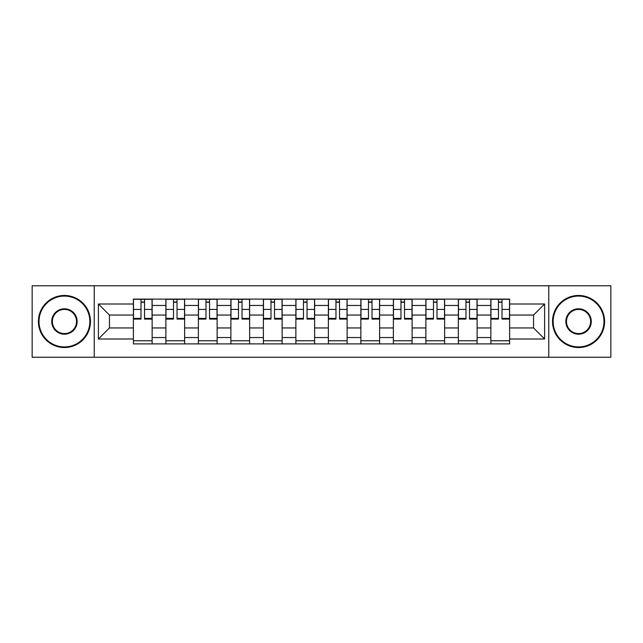 <?xml version="1.0" encoding="UTF-8"?>
<svg xmlns="http://www.w3.org/2000/svg" width="643" height="643" viewBox="0 0 643 643"><rect width="100%" height="100%" fill="white"/><g stroke="black" fill="none" stroke-linecap="round" stroke-linejoin="round"><path stroke-width="0.96" d="M548.768 357.227L610.85 357.227L610.85 285.773L32.15 285.773L32.15 357.227L548.768 357.227L548.768 285.773M165.886 343.892L165.886 305.457L152.142 305.457L152.142 343.892M152.142 305.457L152.142 299.108M165.886 305.457L165.886 299.108M184.637 299.108L184.637 343.892M198.39 343.892L198.39 299.108M217.133 299.108L217.133 343.892M230.885 343.892L230.885 299.108M249.629 299.108L249.629 343.892M263.381 343.892L263.381 299.108M282.132 299.108L282.132 343.892M295.876 343.892L295.876 299.108M314.628 299.108L314.628 343.892M328.372 343.892L328.372 299.108M347.124 299.108L347.124 343.892M360.868 343.892L360.868 299.108M379.619 299.108L379.619 343.892M393.371 343.892L393.371 299.108M412.115 299.108L412.115 343.892M425.867 343.892L425.867 299.108M444.61 299.108L444.61 343.892M458.363 343.892L458.363 299.108M477.114 299.108L477.114 343.892M490.858 343.892L490.858 299.108M490.858 327.954L477.114 327.954M458.363 327.954L444.61 327.954M425.867 327.954L412.115 327.954M393.371 327.954L379.619 327.954M360.868 327.954L347.124 327.954M328.372 327.954L314.628 327.954M295.876 327.954L282.132 327.954M263.381 327.954L249.629 327.954M230.885 327.954L217.133 327.954M198.39 327.954L184.637 327.954M165.886 327.954L152.142 327.954M490.858 315.046L477.114 315.046M458.363 315.046L444.61 315.046M425.867 315.046L412.115 315.046M393.371 315.046L379.619 315.046M360.868 315.046L347.124 315.046M328.372 315.046L314.628 315.046M295.876 315.046L282.132 315.046M263.381 315.046L249.629 315.046M230.885 315.046L217.133 315.046M198.39 315.046L184.637 315.046M165.886 315.046L152.142 315.046M109.439 327.954L133.39 327.954L133.39 315.046L109.439 315.046L109.439 327.954L98.395 338.998L98.395 304.002L133.39 304.002L133.39 315.046M509.61 315.046L509.61 327.954L533.561 327.954L533.561 315.046L509.61 315.046L509.61 299.108L133.39 299.108L133.39 304.002M509.61 304.002L544.605 304.002L544.605 338.998L509.61 338.998L509.61 327.954M133.39 327.954L133.39 343.892L509.61 343.892L509.61 338.998M133.39 338.998L98.395 338.998M94.232 357.227L94.232 285.773M152.142 340.766L133.39 340.766M140.994 302.234L144.538 302.234M184.637 340.766L165.886 340.766M173.489 302.234L177.034 302.234M217.133 340.766L198.39 340.766M205.993 302.234L209.53 302.234M249.629 340.766L230.885 340.766M238.489 302.234L242.025 302.234M282.132 340.766L263.381 340.766M270.984 302.234L274.529 302.234M314.628 340.766L295.876 340.766M303.48 302.234L307.024 302.234M347.124 340.766L328.372 340.766M335.976 302.234L339.52 302.234M379.619 340.766L360.868 340.766M368.471 302.234L372.016 302.234M412.115 340.766L393.371 340.766M400.975 302.234L404.511 302.234M444.61 340.766L425.867 340.766M433.47 302.234L437.007 302.234M477.114 340.766L458.363 340.766M465.966 302.234L469.511 302.234M509.61 340.766L490.858 340.766M498.462 302.234L502.006 302.234M98.395 304.002L109.439 315.046M533.561 327.954L544.605 338.998M533.561 315.046L544.605 304.002M144.538 318.389L152.037 318.389L152.037 319.105L144.538 319.105L144.538 299.316L152.037 299.316L147.866 299.316M152.037 318.389L152.037 299.316M140.994 302.025L144.538 302.025M137.658 299.316L133.495 299.316L133.495 319.105L140.994 319.105L140.994 299.316L137.972 299.316M133.495 299.316L147.56 299.316M177.034 318.389L184.533 318.389L184.533 319.105L177.034 319.105L177.034 299.316L184.533 299.316L180.37 299.316M184.533 318.389L184.533 299.316M173.489 302.025L177.034 302.025M170.162 299.316L165.99 299.316L165.99 319.105L173.489 319.105L173.489 299.316L170.475 299.316M165.99 299.316L180.056 299.316M209.53 318.389L217.029 318.389L217.029 319.105L209.53 319.105L209.53 299.316L217.029 299.316L212.865 299.316M217.029 318.389L217.029 299.316M205.993 302.025L209.53 302.025M202.658 299.316L198.486 299.316L198.486 319.105L205.993 319.105L205.993 299.316L202.971 299.316M198.486 299.316L212.552 299.316M64.437 346.915A25.415 25.415 0 0 0 89.851 321.5A25.415 25.415 0 0 0 64.437 296.085A25.415 25.415 0 0 0 39.022 321.5A25.415 25.415 0 0 0 64.437 346.915M64.437 295.459A26.041 26.041 0 0 1 90.478 321.5A26.041 26.041 0 0 1 64.437 347.541A26.041 26.041 0 0 1 38.403 321.5A26.041 26.041 0 0 1 64.437 295.459M64.437 334.207A12.707 12.707 0 0 1 51.729 321.5A12.707 12.707 0 0 1 64.437 308.793A12.707 12.707 0 0 1 77.144 321.5A12.707 12.707 0 0 1 64.437 334.207M64.437 309.42A12.08 12.08 0 0 0 52.356 321.5A12.08 12.08 0 0 0 64.437 333.58A12.08 12.08 0 0 0 76.525 321.5A12.08 12.08 0 0 0 64.437 309.42M578.563 346.915A25.415 25.415 0 0 0 603.978 321.5A25.415 25.415 0 0 0 578.563 296.085A25.415 25.415 0 0 0 553.149 321.5A25.415 25.415 0 0 0 578.563 346.915M578.563 295.459A26.041 26.041 0 0 1 604.597 321.5A26.041 26.041 0 0 1 578.563 347.541A26.041 26.041 0 0 1 552.522 321.5A26.041 26.041 0 0 1 578.563 295.459M578.563 334.207A12.707 12.707 0 0 1 565.856 321.5A12.707 12.707 0 0 1 578.563 308.793A12.707 12.707 0 0 1 591.271 321.5A12.707 12.707 0 0 1 578.563 334.207M578.563 309.42A12.08 12.08 0 0 0 566.475 321.5A12.08 12.08 0 0 0 578.563 333.58A12.08 12.08 0 0 0 590.644 321.5A12.08 12.08 0 0 0 578.563 309.42M242.025 318.389L249.524 318.389L249.524 319.105L242.025 319.105L242.025 299.316L249.524 299.316L245.361 299.316M249.524 318.389L249.524 299.316M238.489 302.025L242.025 302.025M235.153 299.316L230.99 299.316L230.99 319.105L238.489 319.105L238.489 299.316L235.467 299.316M230.99 299.316L245.047 299.316M274.529 318.389L282.028 318.389L282.028 319.105L274.529 319.105L274.529 299.316L282.028 299.316L277.856 299.316M282.028 318.389L282.028 299.316M270.984 302.025L274.529 302.025M267.649 299.316L263.485 299.316L263.485 319.105L270.984 319.105L270.984 299.316L267.962 299.316M263.485 299.316L277.543 299.316M307.024 318.389L314.523 318.389L314.523 319.105L307.024 319.105L307.024 299.316L314.523 299.316L310.352 299.316M314.523 318.389L314.523 299.316M303.48 302.025L307.024 302.025M300.144 299.316L295.981 299.316L295.981 319.105L303.48 319.105L303.48 299.316L300.458 299.316M295.981 299.316L310.047 299.316M339.52 318.389L347.019 318.389L347.019 319.105L339.52 319.105L339.52 299.316L347.019 299.316L342.856 299.316M347.019 318.389L347.019 299.316M335.976 302.025L339.52 302.025M332.648 299.316L328.477 299.316L328.477 319.105L335.976 319.105L335.976 299.316L332.953 299.316M328.477 299.316L342.542 299.316M372.016 318.389L379.515 318.389L379.515 319.105L372.016 319.105L372.016 299.316L379.515 299.316L375.351 299.316M379.515 318.389L379.515 299.316M368.471 302.025L372.016 302.025M365.144 299.316L360.972 299.316L360.972 319.105L368.471 319.105L368.471 299.316L365.457 299.316M360.972 299.316L375.038 299.316M404.511 318.389L412.01 318.389L412.01 319.105L404.511 319.105L404.511 299.316L412.01 299.316L407.847 299.316M412.01 318.389L412.01 299.316M400.975 302.025L404.511 302.025M397.639 299.316L393.476 299.316L393.476 319.105L400.975 319.105L400.975 299.316L397.953 299.316M393.476 299.316L407.533 299.316M437.007 318.389L444.514 318.389L444.514 319.105L437.007 319.105L437.007 299.316L444.514 299.316L440.342 299.316M444.514 318.389L444.514 299.316M433.47 302.025L437.007 302.025M430.135 299.316L425.971 299.316L425.971 319.105L433.47 319.105L433.47 299.316L430.448 299.316M425.971 299.316L440.029 299.316M469.511 318.389L477.01 318.389L477.01 319.105L469.511 319.105L469.511 299.316L477.01 299.316L472.838 299.316M477.01 318.389L477.01 299.316M465.966 302.025L469.511 302.025M462.63 299.316L458.467 299.316L458.467 319.105L465.966 319.105L465.966 299.316L462.944 299.316M458.467 299.316L472.525 299.316M502.006 318.389L509.505 318.389L509.505 319.105L502.006 319.105L502.006 299.316L509.505 299.316L505.342 299.316M509.505 318.389L509.505 299.316M498.462 302.025L502.006 302.025M495.134 299.316L490.963 299.316L490.963 319.105L498.462 319.105L498.462 299.316L495.44 299.316M490.963 299.316L505.028 299.316M458.363 305.457L444.61 305.457M425.867 305.457L412.115 305.457M393.371 305.457L379.619 305.457M360.868 305.457L347.124 305.457M328.372 305.457L314.628 305.457M295.876 305.457L282.132 305.457M263.381 305.457L249.629 305.457M230.885 305.457L217.133 305.457M198.39 305.457L184.637 305.457M490.858 305.457L477.114 305.457M458.363 337.543L444.61 337.543M425.867 337.543L412.115 337.543M393.371 337.543L379.619 337.543M360.868 337.543L347.124 337.543M328.372 337.543L314.628 337.543M295.876 337.543L282.132 337.543M263.381 337.543L249.629 337.543M230.885 337.543L217.133 337.543M198.39 337.543L184.637 337.543M165.886 337.543L152.142 337.543M490.858 337.543L477.114 337.543M144.538 309.428L152.037 309.428M133.495 318.389L140.994 318.389M133.495 309.428L140.994 309.428M177.034 309.428L184.533 309.428M165.99 318.389L173.489 318.389M165.99 309.428L173.489 309.428M209.53 309.428L217.029 309.428M198.486 318.389L205.993 318.389M198.486 309.428L205.993 309.428M242.025 309.428L249.524 309.428M230.99 318.389L238.489 318.389M230.99 309.428L238.489 309.428M274.529 309.428L282.028 309.428M263.485 318.389L270.984 318.389M263.485 309.428L270.984 309.428M307.024 309.428L314.523 309.428M295.981 318.389L303.48 318.389M295.981 309.428L303.48 309.428M339.52 309.428L347.019 309.428M328.477 318.389L335.976 318.389M328.477 309.428L335.976 309.428M372.016 309.428L379.515 309.428M360.972 318.389L368.471 318.389M360.972 309.428L368.471 309.428M404.511 309.428L412.01 309.428M393.476 318.389L400.975 318.389M393.476 309.428L400.975 309.428M437.007 309.428L444.514 309.428M425.971 318.389L433.47 318.389M425.971 309.428L433.47 309.428M469.511 309.428L477.01 309.428M458.467 318.389L465.966 318.389M458.467 309.428L465.966 309.428M502.006 309.428L509.505 309.428M490.963 318.389L498.462 318.389M490.963 309.428L498.462 309.428"/></g></svg>
